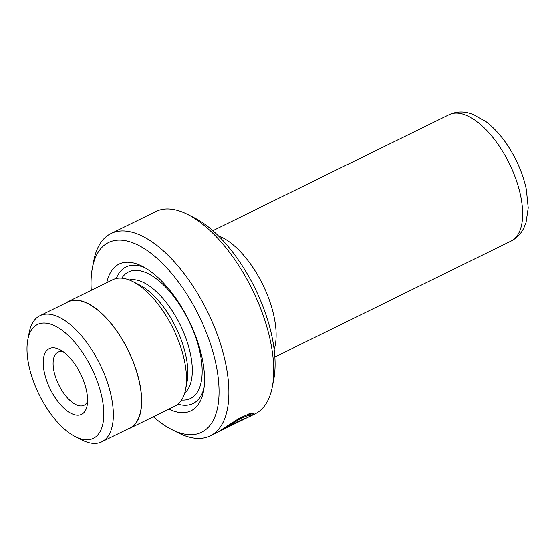 <?xml version="1.0" encoding="UTF-8"?>
<svg xmlns="http://www.w3.org/2000/svg" width="556" height="556" viewBox="0 0 556 556"><rect width="100%" height="100%" fill="white"/><g stroke="black" fill="none" stroke-linecap="round" stroke-linejoin="round"><path stroke-width="0.83" d="M40.38 397.06A63.391 29.371 -116.1 0 0 75.428 436.724A63.391 29.371 -116.1 0 0 102.86 423.846A63.391 29.371 -116.1 0 0 90.413 365.841A63.391 29.371 -116.1 0 0 27.8 339.709A63.391 29.371 -116.1 0 0 40.38 397.06M75.428 436.724L81.947 440.011A70.223 32.533 -116.1 0 0 101.776 441.818A70.223 32.533 -116.1 0 0 98.544 361.49A70.223 32.533 -116.1 0 0 39.886 315.745A70.223 32.533 -116.1 0 0 29.183 332.544L27.8 339.709M50.943 390.465A36.627 16.972 63.9 0 1 43.75 356.952A36.627 16.972 63.9 0 1 59.603 349.515A36.627 16.972 63.9 0 1 79.849 372.43A36.627 16.972 63.9 0 1 87.118 405.567A36.627 16.972 63.9 0 1 50.943 390.465M63.217 351.739A29.579 13.705 -116.1 0 0 57.963 352.143A29.579 13.705 -116.1 0 0 59.325 385.982A29.579 13.705 -116.1 0 0 84.039 405.255A29.579 13.705 -116.1 0 0 87.57 401.342M101.776 441.818L129.965 427.981A70.223 32.533 -116.1 0 0 126.726 347.653A70.223 32.533 -116.1 0 0 68.068 301.908L39.886 315.745M238.906 421.809L248.873 416.812L250.374 415.388L247.455 415.7L240.644 418.564L224.687 428.183L244.459 418.473A112.694 52.208 63.9 0 1 242.805 419.669L218.64 431.532L239.288 418.279L249.554 413.685L254.168 413.254L252.341 415.11L248.171 417.215M250.047 414.762L252.973 412.962M153.338 416.743A105.654 48.949 -116.1 0 0 171.769 429.559A105.654 48.949 -116.1 0 0 217.486 408.097A105.654 48.949 -116.1 0 0 196.741 311.423A105.654 48.949 -116.1 0 0 92.386 267.867L93.811 260.479A112.694 52.208 63.9 0 1 110.985 233.527A112.694 52.208 63.9 0 1 205.122 306.94A112.694 52.208 63.9 0 1 210.314 435.848L238.329 422.011M187.636 214.414L194.357 217.806A105.654 48.949 63.9 0 1 252.771 283.914A105.654 48.949 63.9 0 1 273.74 379.498L272.308 386.886A112.694 52.208 -116.1 0 0 249.95 284.929A112.694 52.208 -116.1 0 0 187.636 214.414A112.694 52.208 -116.1 0 0 155.812 211.516L110.985 233.527M250.103 416.312L255.135 413.838A112.694 52.208 -116.1 0 0 272.308 386.886M210.314 435.848A112.694 52.208 63.9 0 1 178.483 432.95L171.769 429.559M127.692 429.093A70.431 32.63 -116.1 0 0 130.055 428.169L174.876 406.165A70.431 32.63 -116.1 0 0 185.614 389.318L187.038 381.93A63.391 29.371 -116.1 0 0 174.459 324.579A63.391 29.371 -116.1 0 0 139.41 284.915L132.689 281.524A70.431 32.63 -116.1 0 0 112.799 279.717L67.978 301.72A70.431 32.63 -116.1 0 0 65.803 303.02M185.614 389.318A70.431 32.63 -116.1 0 0 171.637 325.594A70.431 32.63 -116.1 0 0 132.689 281.524M168.864 409.119A81.704 37.85 -116.1 0 0 203.503 391.236A81.704 37.85 -116.1 0 0 187.289 317.316A81.704 37.85 -116.1 0 0 142.114 266.192A81.704 37.85 -116.1 0 0 106.787 282.663M144.873 267.693A76.068 35.243 -116.1 0 0 116.287 278.5M274.157 349.502A70.362 32.602 -116.1 0 0 261.257 281.6A70.362 32.602 -116.1 0 0 218.341 235.82M234.861 423.707L219.488 431.324M130.055 428.169A70.431 32.63 -116.1 0 0 126.81 347.604A70.431 32.63 -116.1 0 0 67.978 301.72M92.386 267.867A105.654 48.949 -116.1 0 0 91.254 290.288M177.976 404.142A76.068 35.243 -116.1 0 0 204.003 388.144M224.422 427.682L224.687 428.183M248.539 414.018L249.727 414.137L250.374 415.388M184.717 393.016A63.391 29.371 -116.1 0 0 178.942 322.376A63.391 29.371 -116.1 0 0 129.214 279.974M181.59 400.007A70.431 32.63 -116.1 0 0 187.323 317.893A70.431 32.63 -116.1 0 0 121.778 278.174M511.033 241.054A70.362 32.602 -116.1 0 0 507.795 160.566A70.362 32.602 -116.1 0 0 449.012 114.731C454.843 111.999 460.966 111.304 467.387 112.659L472.899 114.244L485.742 121.416C497.036 130.104 506.704 142.148 514.738 157.55C520.187 168.107 524.051 178.761 526.317 189.506L528.2 207.909L526.025 222.449L523.912 227.779C521.048 233.694 516.76 238.114 511.033 241.054L274.859 357.001M449.012 114.731L212.844 230.677"/></g></svg>
